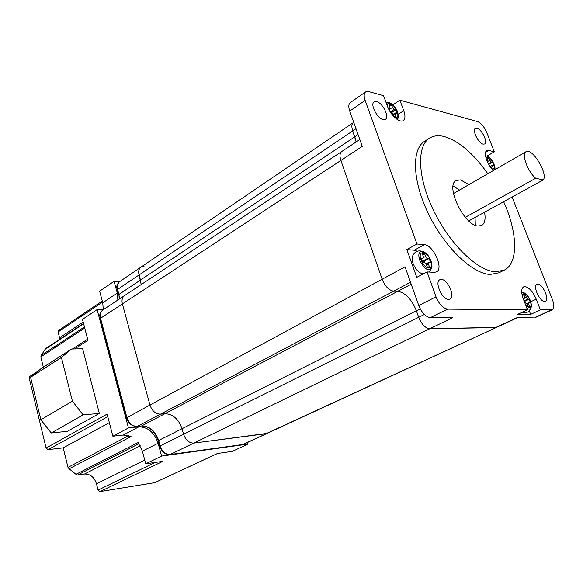 <?xml version="1.0" encoding="UTF-8"?>
<svg xmlns="http://www.w3.org/2000/svg" width="583" height="583" viewBox="0 0 583 583"><rect width="100%" height="100%" fill="white"/><g stroke="black" fill="none" stroke-linecap="round" stroke-linejoin="round"><path stroke-width="0.87" d="M102.739 302.774L117.27 293.023L114.079 281.305L99.642 291.187L102.739 302.774L103.286 309.639M74.566 348.947L87.938 340.363L82.48 319.375L97.113 309.609L103.388 309.639M138.973 443.714L77.503 475.05L75.979 474.336L69.144 468.819L131.066 436.572L123.268 435.035L112.876 436.215L107.126 414.112L46.093 448.043L29.208 378.097L29.726 376.48L38.012 371.145M75.979 474.336L138.135 442.555L142.361 451.147L145.743 463.798L162.868 461.335L99.97 491.615L98.068 490.077L155.18 462.436M217.583 453.472L154.889 482.607L217.452 453.494L232.296 451.359L248.023 444.115L247.535 442.461M154.633 482.688L99.97 491.615M145.743 463.798L161.593 456.074L248.023 444.115M112.876 436.215L128.471 427.944L138.871 426.829C147.914 426.975 154.327 432.455 158.11 443.262L161.593 456.074M99.336 413.413L67.431 431.311L51.26 433.001L40.854 419.767L30.578 377.281L40.759 368.879L71.534 349.042L82.633 348.707L99.336 413.413L83.099 414.892L51.26 433.001M128.471 427.944L97.113 309.609M117.27 293.023L117.861 300.041M84.732 328.054L40.825 356.913L41.218 355.426L45.496 348.685L83.544 323.47M114.079 281.305L119.872 281.487M77.503 475.05L84.477 474.037C90.241 473.899 94.242 477.142 96.472 483.773L98.068 490.077M107.782 416.641L48.09 449.653L63.197 447.861L68 467.369L128.719 435.618M63.197 447.861L109.349 422.653M40.825 356.913L43.353 367.203M102.557 302.096L58.125 331.931L59.867 339.16M69.144 468.819L68 467.369M48.09 449.653L46.093 448.043M58.125 331.931L58.555 330.474L102.28 301.047M40.854 419.767L72.416 401.162L61.419 357.466L30.578 377.281M72.416 401.162L83.099 414.892M71.534 349.042L61.419 357.466M355.994 128.697L139.075 274.943C138.2 271.394 138.805 268.799 140.897 267.182L144.023 266.351M358.093 134.615L354.828 136.794L356.133 141.96L352.737 130.891C351.396 126.795 351.6 124.026 353.364 122.59C351.6 124.026 351.396 126.795 352.737 130.891L354.828 136.794L140.496 280.029L141.181 284.57L139.075 274.943L140.496 280.029L118.917 294.459L119.544 298.919M424.344 314.492L418.703 317.305C421.626 324.33 425.299 328.156 429.722 328.776L452.853 317.567L430.334 317.64C425.699 316.926 421.844 312.889 418.776 305.528L405.039 266.839L149.94 405.032L122.386 303.918C121.497 300.143 122.197 297.381 124.485 295.647L124.543 295.603M410.512 282.252L393.612 291.172C388.905 290.327 385.086 286.348 382.156 279.235L340.887 160.442L382.156 279.235C385.086 286.348 388.905 290.327 393.612 291.172L160.463 414.17C155.566 414.032 152.061 410.986 149.94 405.032C152.061 410.986 155.566 414.032 160.463 414.17L164.843 413.748L141.662 425.933L137.071 426.472M540.397 309.901L536.229 299.181C532.957 291.704 529.218 287.506 525.013 286.596L523.651 286.858C521.202 288.549 521.078 292.549 523.286 298.86L527.491 309.792L517.653 314.361L530.661 314.383L540.397 309.901L552.261 309.799L536.273 317.094L517.675 317.356L495.55 327.588L429.722 328.776C425.299 328.156 421.626 324.33 418.703 317.305L416.386 310.761L418.703 317.305L183.587 434.255L182.034 428.716C178.566 418.966 172.83 413.974 164.843 413.748C172.83 413.974 178.566 418.966 182.034 428.716L158.663 440.478L158.306 440.821L159.771 446.192M242.441 444.589L267.167 433.388L193.775 443.109L429.722 328.776L496.621 327.347L265.935 433.745L193.775 443.109C189.103 443.095 185.707 440.143 183.587 434.255C185.707 440.143 189.103 443.095 193.775 443.109L169.93 454.594C165.113 454.616 161.731 451.832 159.786 446.25L160.143 445.915C162.198 451.687 165.557 454.558 170.221 454.514L242.615 444.53L170.047 454.58M183.587 434.255L182.034 428.716L416.386 310.761C411.613 299.159 405.396 292.673 397.737 291.296L164.843 413.748L160.463 414.17L137.282 426.399L141.662 425.933C149.642 426.071 155.311 430.917 158.663 440.478L160.143 445.915L183.587 434.255M149.94 405.032L122.386 303.918C121.497 300.143 122.197 297.381 124.485 295.647L102.732 310.076C100.429 311.825 99.693 314.55 100.546 318.26L126.883 417.523C128.93 423.36 132.392 426.319 137.282 426.399L136.939 426.486C131.955 426.384 128.493 423.52 126.547 417.894L149.94 405.032M118.589 294.838L117.256 289.948L117.555 289.452L139.075 274.943C138.2 271.394 138.805 268.799 140.897 267.182L119.464 281.764C117.358 283.396 116.724 285.962 117.555 289.452L118.917 294.459L119.238 299.123M353.728 122.335L353.364 122.59L353.743 122.364M398.225 114.319L403.749 110.653C405.469 115.587 405.316 118.874 403.312 120.521C399.8 123.37 390.515 115.142 387.491 106.368L383.563 95.663L368.682 91.56L365.614 91.888L350.303 102.579C348.539 104.058 348.35 106.878 349.727 111.054L362.276 146.399L340.887 160.442C339.488 156.055 339.765 153.081 341.725 151.514L341.769 151.485M411.204 284.212L397.737 291.296L393.612 291.172L397.737 291.296C405.396 292.673 411.613 299.159 416.386 310.761L420.226 308.83M543.29 179.892C548.326 173.836 532.046 147.259 526.004 151.704C521.173 153.759 527.6 171.54 535.69 178.274L543.29 179.892L468.776 220.891M535.69 178.274L465.3 217.291M468.9 184.643L460.504 179.892L456.219 180.482C444.924 185.387 464.046 225.512 478.045 226.051L481.675 225.461C484.816 223.457 485.777 219.04 484.553 212.205M487.833 173.727C473.221 153.198 458.61 140.78 443.998 136.473C438.343 135.103 433.519 135.664 429.533 138.164C416.437 146.122 417.581 178.004 433.905 211.235C450.098 244.503 477.732 271.015 495.426 271.795L504.229 270.148C518.724 263.115 517.58 232.355 503.646 201.703M424.788 141.144L424.555 141.297C411.379 149.314 412.392 181.145 428.629 214.252C444.742 247.396 472.361 273.755 490.121 274.462L498.968 272.786L504.229 270.148M403.749 110.653L399.858 100.152L392.818 104.889M417.282 251.215L414.243 250.224L406.861 249.597L416.772 277.333L427.026 271.918L434.32 272.334L436.485 271.904C444.013 268.683 433.3 244.875 424.293 244.692L416.954 244.007L406.861 249.597M486.936 156.12L494.311 151.769L488.802 150.458L486.747 150.669C483.03 152.374 487.33 165.076 493.502 170.455M530.661 314.383L529.342 310.965M376.574 101.551C382.572 102.761 389.721 116.979 385.48 119.289L383.133 119.566C377.179 118.531 369.87 104.138 374.111 101.828L376.574 101.551M537.825 284.081C542.773 283.892 549.813 299.742 545.448 301.287L544.609 301.455C539.69 301.812 532.534 285.787 536.907 284.256L537.825 284.081M441.316 279.417C447.744 279.228 455.498 296.864 449.945 299.094L448.589 299.385C442.198 299.779 434.284 281.939 439.837 279.723L441.316 279.417M476.945 128.245C481.704 129.156 488.168 142.332 484.655 143.972L483.154 144.125C478.432 143.345 471.851 130.016 475.371 128.384L476.945 128.245M365.614 91.888C363.887 93.346 363.726 96.173 365.14 100.385L416.954 244.007M427.026 271.918L436.004 296.805C439.137 304.246 443 308.356 447.606 309.136L527.491 309.792M552.261 309.799C554.302 308.385 554.36 305.011 552.444 299.684L512.107 197.047M494.311 151.769L486.71 132.436C484.167 126.679 481.106 123.057 477.535 121.563L399.858 100.152M126.533 417.822L100.254 318.726L100.546 318.26L340.887 160.442C339.488 156.055 339.765 153.081 341.725 151.514L124.485 295.647M475.313 225.293L475.058 217.43M459.513 190.058L453.137 185.97M491.338 168.137L490.653 166.461L488.94 164.697M487.235 161.418L488.015 161.455L487.096 157.847L487.891 157.753L488.875 158.131L489.771 160.296L491.323 162.038L492.518 162.22L493.837 165.419L492.402 165.281L493.327 168.902L491.928 168.837M492.518 162.22L488.765 164.406M488.875 158.131L487.534 158.919M388.096 107.877L390.1 108.205L389.276 104.415L391.587 104.998L392.476 107.367L394.283 109.407L395.835 109.786L391.907 112.41M395.835 109.786L397.147 113.284L395.157 112.956L395.995 116.76L393.685 116.214L392.789 113.823L390.974 111.783L390.027 111.55M391.587 104.998L389.918 106.128M524.306 301.52L524.547 301.972M523.104 298.387L524.241 298.481L524.343 296.878L523.505 294.473L525.436 294.765L526.281 297.155L527.87 299.057L529.175 299.239L524.328 301.52M529.175 299.239L530.421 302.766L528.883 302.621L528.781 304.239L529.634 306.643L527.695 306.388L526.85 303.976L525.247 302.067L524.481 301.965M525.436 294.765L523.862 295.508M531.492 305.441L530.989 308.225C529.699 311.584 527.214 313.005 523.541 312.488L522.266 312.218M422.107 261.046L424.089 261.22L424.599 262.241M429.54 266.956L427.171 266.868L426.173 264.186L424.249 262.153L422.624 262.088L421.159 258.123L423.098 258.131L423.243 256.287L422.252 253.62L424.635 253.751L425.619 256.411L427.536 258.429L429.124 258.509L430.589 262.43L428.694 262.43L428.549 264.281L429.46 266.999M429.124 258.509L424.089 261.22M424.635 253.751L422.697 254.807M423.462 273.799L423.054 273.755C419.155 273.252 415.854 269.893 413.158 263.662C411.875 259.974 411.824 257.19 412.997 255.318C414.979 251.513 418.026 250.173 422.158 251.295L426.246 253.547M142.361 451.147L158.11 443.262M123.268 435.035L138.871 426.829M30.935 376.982L29.208 378.097M41.218 355.426L84.448 326.954M83.631 323.805L45.022 349.377M96.472 483.773L144.744 460.067M84.477 474.037L140.219 445.769M59.597 337.739L83.18 322.071M101.901 309.631L103.373 308.655M414.243 250.224L424.293 244.692M485.588 152.36L488.802 150.458M530.822 301.717L536.229 299.181M349.727 111.054L365.14 100.385M535.318 317.298L551.321 309.988M418.776 305.528L436.004 296.805M430.334 317.64L447.606 309.136M492.854 169.828L492.875 169.835C497.539 170.753 491.986 157.352 487.556 156.936L485.945 157.862M485.566 156.186L486.645 156.055L488.496 156.893M492.424 166.723L491.075 167.503M491.323 162.038L488.394 163.743M489.771 160.296L488.175 161.236M487.767 161.498L487.373 161.724M494.96 168.115L494.894 169.653M394.8 117.496C397.803 118.138 398.619 116.214 397.242 111.717C394.953 105.078 387.36 100.509 387.287 105.814M386.412 103.431L388.234 102.506L391.375 103.759M389.655 108.263L388.606 108.97M395.099 114.385L393.416 115.5M394.283 109.407L390.792 111.739M392.476 107.367L388.985 109.713M398.262 114.538L398.138 117.875L396.841 119.18M525.859 305.55C530.384 309.209 531.907 307.722 530.428 301.09C527.119 294.211 524.343 292.149 522.091 294.896M521.756 292.695L523.111 292.433L525.691 293.788M523.993 298.511L523.279 298.853M528.781 304.239L527.2 304.975M527.87 299.057L524.051 300.857M526.281 297.155L524.518 297.986M521.712 292.068L523.111 292.433C526.004 293.271 528.511 296.179 530.632 301.156C532.315 309.041 531.375 304.494 530.989 308.225C530.136 309.529 528.759 309.515 526.872 308.181M421.108 260.062C424.701 270.315 434.656 270.607 430.626 260.506C427.142 250.464 417.129 249.837 421.108 260.062M431.763 263.727L431.435 268.289C427.922 271.445 424.023 268.778 419.745 260.295C417.975 254.48 418.776 251.477 422.158 251.295C425.874 252.388 428.789 255.485 430.917 260.572C432.105 264.748 432.273 267.32 431.435 268.289L429.277 272.05M428.549 264.281L426.596 265.323M427.536 258.429L422.486 261.148M425.619 256.411L423.426 257.599M422.784 258.196L421.356 258.969M72.372 349.02L87.632 339.189M117.227 289.838C117.496 287.084 114.873 287.579 119.464 281.764M100.225 318.624C100.524 315.673 97.762 316.103 102.732 310.076M141.458 426.005C149.11 426.093 154.721 431.012 158.292 440.755M518.243 317.356L243.854 444.166M353.364 122.59L140.897 267.182M526.004 151.704L453.465 193.549M359.828 139.505L341.725 151.514M429.533 138.164L424.555 141.297M494.85 169.675C496.009 166.155 490.952 156.827 486.805 156.12L485.515 155.858M492.402 165.281L490.595 166.337M488.015 161.455L487.41 161.812M397.584 119.675L398.138 117.875C398.641 116.848 398.437 114.844 397.526 111.856C395.879 106.346 389.262 101.85 388.234 102.506L386.012 102.331M390.1 108.205L388.693 109.152M395.157 112.956L393.008 114.392M524.241 298.481L523.308 298.919M528.883 302.621L526.711 303.641M428.694 262.43L426.035 263.851M423.098 258.131L421.378 259.056"/></g></svg>
